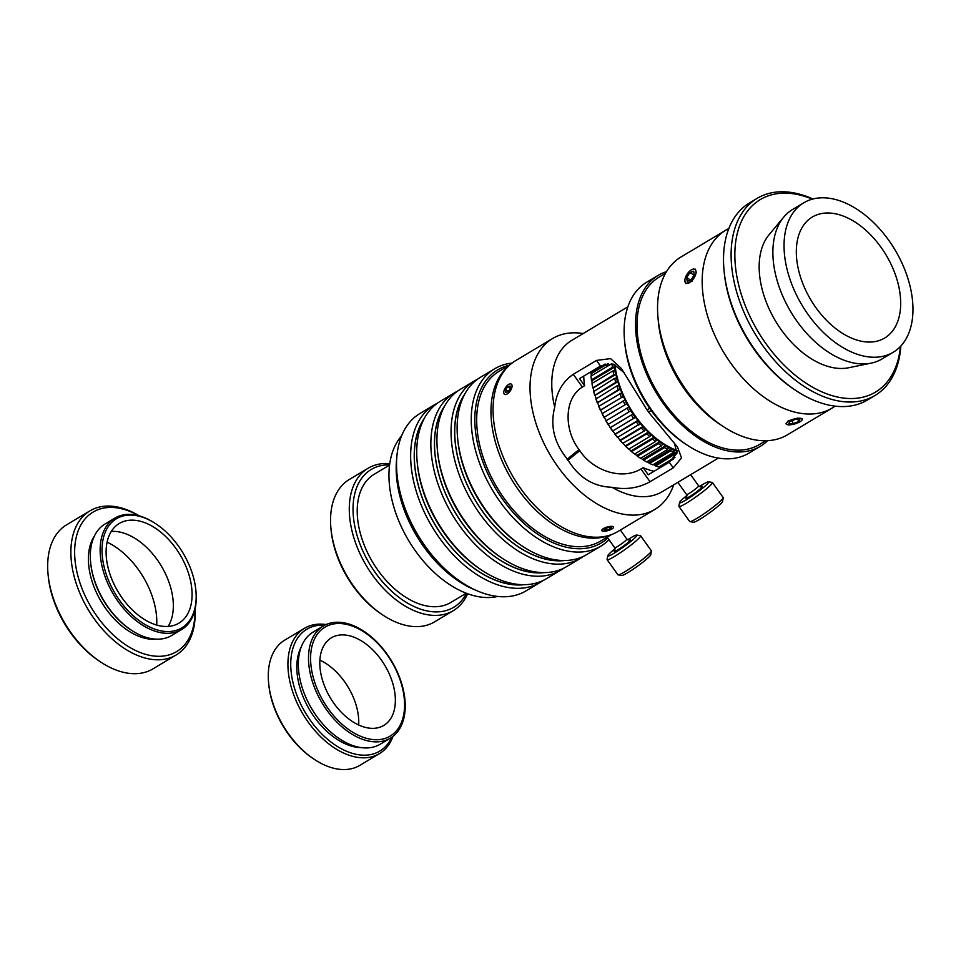 <?xml version="1.0" encoding="UTF-8"?>
<svg xmlns="http://www.w3.org/2000/svg" width="961" height="961" viewBox="0 0 961 961"><rect width="100%" height="100%" fill="white"/><g stroke="black" fill="none" stroke-linecap="round" stroke-linejoin="round"><path stroke-width="1.44" d="M401.578 435.91A95.391 59.258 59.1 0 0 408.701 540.647A95.391 59.258 59.1 0 0 497.63 596.445M389.577 465.076L374.141 474.302A74.682 46.392 59.1 0 0 372.676 562.197A74.682 46.392 59.1 0 0 450.829 602.463L466.253 593.237M330.92 528.262L331.089 530.052A80.316 49.9 59.1 0 0 381.337 614.043L382.838 615.04A82.97 51.546 -120.9 0 1 330.92 528.262A82.97 51.546 -120.9 0 1 349.348 479.467L368.099 468.247A82.97 51.546 59.1 0 0 366.465 565.921A82.97 51.546 59.1 0 0 453.304 610.655A82.97 51.546 59.1 0 0 467.611 593.742M389.77 463.634A82.97 51.546 59.1 0 0 368.099 468.247M466.445 593.309A80.316 49.9 -120.9 0 1 369.661 563.999A80.316 49.9 -120.9 0 1 389.601 464.86M453.304 610.655L434.552 621.875A82.97 51.546 -120.9 0 1 382.838 615.04M509.871 364.868L499.119 371.294A98.899 61.444 59.1 0 0 492.681 376.123A98.899 61.444 59.1 0 0 500.585 493.185A98.899 61.444 59.1 0 0 600.673 541.043L611.424 534.616M507.78 366.85A98.899 61.444 59.1 0 0 506.964 367.582A98.899 61.444 59.1 0 0 511.901 479.923A98.899 61.444 59.1 0 0 608.697 535.517M396.749 458.085A98.899 61.444 59.1 0 0 475.803 590.222M627.581 539.806A17.923 1.826 144.4 0 1 636.735 535.073A17.923 1.826 144.4 0 1 628.542 543.253A17.923 1.826 144.4 0 1 611.172 554.893A17.923 1.826 144.4 0 1 607.724 555.806A17.923 1.826 144.4 0 1 615.16 548.683M607.724 555.806L607.1 559.47A20.577 2.102 -35.6 0 0 607.136 559.698A20.577 2.102 -35.6 0 0 611.052 558.413A20.577 2.102 -35.6 0 0 630.212 545.656A20.577 2.102 -35.6 0 0 640.615 535.77A20.577 2.102 -35.6 0 0 640.398 535.661L636.735 535.073M640.615 535.77L651.366 550.821A20.577 2.102 144.4 0 1 651.402 551.049A20.577 2.102 144.4 0 1 640.158 561.32A20.577 2.102 144.4 0 1 621.803 573.465A20.577 2.102 144.4 0 1 618.091 574.858A20.577 2.102 144.4 0 1 617.887 574.75L607.136 559.698M618.091 574.858L621.767 575.447A17.923 1.826 -35.6 0 0 624.998 574.234A17.923 1.826 -35.6 0 0 640.975 563.651A17.923 1.826 -35.6 0 0 650.777 554.713L651.402 551.049M512.009 363.102A103.356 64.207 59.1 0 0 494.687 368.76A103.356 64.207 59.1 0 0 492.645 490.422A103.356 64.207 59.1 0 0 600.817 546.148A103.356 64.207 59.1 0 0 608.986 539.686M607.796 538.028A100.833 62.645 -120.9 0 1 494.038 485.785A100.833 62.645 -120.9 0 1 509.126 365.312M600.817 546.148L586.69 554.593A103.356 64.207 -120.9 0 1 522.267 546.088A103.356 64.207 -120.9 0 1 457.604 438A103.356 64.207 -120.9 0 1 480.56 377.217L494.687 368.76M457.604 438L457.76 439.694A100.833 62.645 59.1 0 0 520.85 545.151L522.267 546.088M477.605 379.163A103.356 64.207 59.1 0 0 474.494 380.844A103.356 64.207 59.1 0 0 472.452 502.507A103.356 64.207 59.1 0 0 580.612 558.233A103.356 64.207 59.1 0 0 583.567 556.275M564.539 560.527A100.833 62.645 -120.9 0 1 475.491 500.681A100.833 62.645 -120.9 0 1 464.872 393.926M580.612 558.233L566.485 566.678A103.356 64.207 -120.9 0 1 502.074 558.173A103.356 64.207 -120.9 0 1 437.399 450.084A103.356 64.207 -120.9 0 1 460.367 389.301L474.494 380.844M464.355 394.899A100.713 62.573 59.1 0 0 475.563 500.645A100.713 62.573 59.1 0 0 563.446 560.527M437.399 450.084L437.567 451.778A100.833 62.645 59.1 0 0 500.657 557.236L502.074 558.173M457.412 391.247A103.356 64.207 59.1 0 0 454.289 392.929A103.356 64.207 59.1 0 0 452.259 514.591A103.356 64.207 59.1 0 0 560.419 570.317A103.356 64.207 59.1 0 0 563.374 568.359M544.346 572.612A100.833 62.645 -120.9 0 1 455.298 512.766A100.833 62.645 -120.9 0 1 444.667 406.01M560.419 570.317L546.292 578.762A103.356 64.207 -120.9 0 1 481.869 570.257A103.356 64.207 -120.9 0 1 417.206 462.169A103.356 64.207 -120.9 0 1 440.162 401.386L454.289 392.929M444.15 406.983A100.713 62.573 59.1 0 0 455.358 512.73A100.713 62.573 59.1 0 0 543.241 572.612M417.206 462.169L417.362 463.863A100.833 62.645 59.1 0 0 480.452 569.32L481.869 570.257M437.207 403.332A103.356 64.207 59.1 0 0 434.096 405.013A103.356 64.207 59.1 0 0 432.054 526.676A103.356 64.207 59.1 0 0 540.226 582.402A103.356 64.207 59.1 0 0 543.181 580.444M524.141 584.696A100.833 62.645 -120.9 0 1 435.093 524.85A100.833 62.645 -120.9 0 1 424.474 418.095M540.226 582.402L526.099 590.847A103.356 64.207 -120.9 0 1 461.676 582.342A103.356 64.207 -120.9 0 1 397.013 474.253A103.356 64.207 -120.9 0 1 419.969 413.47L434.096 405.013M423.957 419.068A100.713 62.573 59.1 0 0 435.165 524.814A100.713 62.573 59.1 0 0 523.048 584.684M397.013 474.253L397.169 475.947A100.833 62.645 59.1 0 0 460.259 581.405L461.676 582.342M156.09 523.961L155.334 523.469A64.94 40.35 59.1 0 0 114.864 518.123A64.94 40.35 59.1 0 0 113.578 594.571A64.94 40.35 59.1 0 0 181.545 629.587A64.94 40.35 59.1 0 0 196.272 597.694A64.94 40.35 59.1 0 0 195.972 591.387L195.888 590.498A63.618 39.521 -120.9 0 1 196.176 596.673A63.618 39.521 -120.9 0 1 146.697 625.467A63.618 39.521 -120.9 0 1 102.25 544.863A63.618 39.521 -120.9 0 1 156.09 523.961A63.618 39.521 -120.9 0 1 195.888 590.498M181.545 629.587L171.731 635.461A64.94 40.35 -120.9 0 1 131.249 630.116A64.94 40.35 -120.9 0 1 90.61 562.197A64.94 40.35 -120.9 0 1 105.037 523.997L114.864 518.123M192.08 594.643A58.08 36.086 59.1 0 0 165.965 536.803A58.08 36.086 59.1 0 0 119.272 523.481A58.08 36.086 59.1 0 0 118.131 591.844A58.08 36.086 59.1 0 0 178.914 623.16A58.08 36.086 59.1 0 0 192.08 594.643M90.61 562.197L90.694 563.086A63.618 39.521 59.1 0 0 130.504 629.623L131.249 630.116M139.249 515.877A83.967 52.17 59.1 0 0 89.914 510.88A83.967 52.17 59.1 0 0 88.256 609.718A83.967 52.17 59.1 0 0 176.139 654.994A83.967 52.17 59.1 0 0 195.179 613.767A83.967 52.17 59.1 0 0 195.059 609.166M194.975 609.538A81.313 50.525 -120.9 0 1 194.999 611.725A81.313 50.525 -120.9 0 1 133.375 649.396A81.313 50.525 -120.9 0 1 74.694 549.055A81.313 50.525 -120.9 0 1 138.877 515.769M176.139 654.994L152.931 668.88A83.967 52.17 -120.9 0 1 100.593 661.973A83.967 52.17 -120.9 0 1 48.05 574.149A83.967 52.17 -120.9 0 1 66.705 524.766L89.914 510.88M94.442 535.95A62.717 38.969 59.1 0 0 101.373 601.874A62.717 38.969 59.1 0 0 156.187 639.161M48.05 574.149L48.218 575.927A81.313 50.525 59.1 0 0 99.091 660.976L100.593 661.973M156.715 625.07A65.877 40.927 59.1 0 0 156.799 622.079A65.877 40.927 59.1 0 0 107.103 542.136M168.139 626.428A58.08 36.086 59.1 0 0 173.34 605.862A58.08 36.086 59.1 0 0 111.296 531.421M405.23 706.035A65.336 40.59 59.1 0 0 375.847 640.975A65.336 40.59 59.1 0 0 323.328 625.983A65.336 40.59 59.1 0 0 322.043 702.887A65.336 40.59 59.1 0 0 390.418 738.12A65.336 40.59 59.1 0 0 405.23 706.035M404.581 704.93A63.498 39.449 -120.9 0 1 334.008 716.077A63.498 39.449 -120.9 0 1 334.176 623.845A63.498 39.449 -120.9 0 1 404.581 704.93M390.418 738.12L380.244 744.198A65.336 40.59 -120.9 0 1 311.869 708.978A65.336 40.59 -120.9 0 1 313.154 632.074L323.328 625.983M395.367 700.365A51.041 31.713 59.1 0 0 372.412 649.528A51.041 31.713 59.1 0 0 331.377 637.816A51.041 31.713 59.1 0 0 330.368 697.902A51.041 31.713 59.1 0 0 383.799 725.423A51.041 31.713 59.1 0 0 395.367 700.365M326.115 624.542A73.012 45.359 59.1 0 0 304.481 628.314A73.012 45.359 59.1 0 0 303.039 714.263A73.012 45.359 59.1 0 0 379.451 753.628A73.012 45.359 59.1 0 0 393.001 736.342M391.74 737.267A71.03 44.122 -120.9 0 1 305.442 712.822A71.03 44.122 -120.9 0 1 324.698 625.227M379.451 753.628L359.81 765.376A73.012 45.359 -120.9 0 1 314.307 759.37A73.012 45.359 -120.9 0 1 268.612 683.007A73.012 45.359 -120.9 0 1 284.84 640.062L304.481 628.314M301.298 646.837A62.813 39.029 59.1 0 0 309.814 710.203A62.813 39.029 59.1 0 0 361.624 747.67M268.612 683.007L268.744 684.34A71.03 44.122 59.1 0 0 313.178 758.625L314.307 759.37M358.681 724.99A51.041 31.713 59.1 0 0 358.765 722.264A51.041 31.713 59.1 0 0 319.893 660.147M635.317 417.458A77.469 48.122 -120.9 0 1 632.963 414.083L610.199 427.705A77.469 48.122 59.1 0 0 612.553 431.081L635.509 417.254L637.876 420.425L636.194 421.759L615.22 434.312L612.914 431.105M615.112 434.048L637.876 420.425M614.908 434.24A77.469 48.122 59.1 0 0 617.455 437.423L640.386 423.573L642.921 426.528L641.359 428.005L620.374 440.558L617.923 437.543M620.157 440.15L642.921 426.528M619.989 440.378A77.469 48.122 59.1 0 0 622.692 443.333L644.158 431.057L645.588 429.435L648.267 432.162L646.825 433.771L625.851 446.324L623.293 443.538M625.503 445.784L648.267 432.162M625.371 446.048A77.469 48.122 59.1 0 0 628.206 448.727L628.782 449.099L649.768 436.546L651.077 434.816L653.864 437.267L652.555 438.997L631.581 451.55L628.95 448.991M631.101 450.889L653.864 437.267M631.005 451.177A77.469 48.122 59.1 0 0 633.948 453.58L634.62 454.024L655.594 441.471L656.783 439.633L659.654 441.784L658.477 443.622L637.491 456.175L634.849 453.88M636.891 455.406L659.654 441.784M636.819 455.73A77.469 48.122 59.1 0 0 639.485 457.58L640.23 458.073A78.79 48.951 -120.9 0 0 640.603 458.325L661.588 445.772L662.634 443.838L665.565 445.676L664.519 447.61L643.534 460.151L640.939 458.121M642.801 459.298L665.565 445.676M643.534 460.151A78.79 48.951 -120.9 0 0 646.693 461.941L667.667 449.388L668.58 447.382L671.523 448.883L670.61 450.889L649.636 463.442L647.137 461.676M648.759 462.505L671.523 448.883M649.636 463.442A78.79 48.951 -120.9 0 0 652.795 464.86L673.769 452.307L674.538 450.241L677.145 451.25M677.024 452.787L655.726 466.001L653.408 464.487M654.717 464.992L677.133 451.586M660.832 467.25L659.702 466.517M660.591 466.758L673.433 459.07M655.726 466.001A78.79 48.951 -120.9 0 0 658.85 467.022L674.958 457.4M591.291 375.907L591.111 373.673L608.193 363.462M611.713 363.69L590.979 376.099L591.063 377.012A77.469 48.122 59.1 0 0 591.508 380.652L591.435 379.859L612.409 367.318L614.584 367.126L615.16 370.682L612.986 370.874L592.012 383.427L592.084 384.22A77.469 48.122 59.1 0 0 592.829 387.944L613.767 374.73L615.905 374.37L616.782 377.997L614.644 378.358L593.706 391.571A77.469 48.122 59.1 0 0 594.763 395.343L615.737 382.262L617.827 381.733L618.992 385.373L616.902 385.902L595.928 398.995A77.469 48.122 59.1 0 0 597.286 402.767L618.295 389.806L620.338 389.109L621.779 392.737L598.727 406.395A77.469 48.122 59.1 0 0 600.361 410.131L623.389 396.437L625.094 400.004L602.066 413.698A77.469 48.122 59.1 0 0 603.952 417.362L626.968 403.62L628.902 407.092L605.898 420.834A77.469 48.122 59.1 0 0 608.037 424.366L608.265 424.318A78.79 48.951 -120.9 0 1 606.055 420.666M591.111 373.673L590.703 372.628L605.106 364.015M592.228 383.295L591.82 380.736L614.584 367.126M593.826 390.815L593.141 387.992L615.905 374.37M596.036 398.383L595.063 395.343L617.827 381.733M598.847 405.938L597.574 402.731L620.338 389.109M602.211 413.374L600.625 410.047L623.389 396.437M606.103 420.642L604.205 417.23L626.968 403.62M627.028 408.113A78.79 48.951 59.1 0 0 629.239 411.764L630.8 410.743A77.469 48.122 -120.9 0 1 628.662 407.212M623.136 400.869A78.79 48.951 59.1 0 0 625.082 404.641M626.716 403.74A77.469 48.122 -120.9 0 1 624.83 400.088M619.737 393.433A78.79 48.951 59.1 0 0 621.431 397.289M623.124 396.509A77.469 48.122 -120.9 0 1 621.491 392.773M616.902 385.902A78.79 48.951 59.1 0 0 618.295 389.806M620.049 389.145A77.469 48.122 -120.9 0 1 618.692 385.373M614.644 378.358A78.79 48.951 59.1 0 0 615.737 382.262M617.527 381.733A77.469 48.122 -120.9 0 1 616.469 377.949M612.986 370.874A78.79 48.951 59.1 0 0 613.767 374.73M615.593 374.334A77.469 48.122 -120.9 0 1 614.848 370.598M611.977 363.738A78.79 48.951 59.1 0 0 612.409 367.318M614.271 367.042A77.469 48.122 -120.9 0 1 613.923 364.315M670.61 450.889A78.79 48.951 59.1 0 0 673.769 452.307M674.574 450.613A77.469 48.122 -120.9 0 1 671.523 449.243M664.519 447.61A78.79 48.951 59.1 0 0 667.667 449.388M668.568 447.754A77.469 48.122 -120.9 0 1 665.517 446.024M658.477 443.622A78.79 48.951 59.1 0 0 661.588 445.772M662.597 444.186A77.469 48.122 -120.9 0 1 659.582 442.108M652.555 438.997A78.79 48.951 59.1 0 0 655.594 441.471M656.711 439.958A77.469 48.122 -120.9 0 1 653.768 437.567M646.825 433.771A78.79 48.951 59.1 0 0 649.768 436.546M650.969 435.117A77.469 48.122 -120.9 0 1 648.134 432.426M641.359 428.005A78.79 48.951 59.1 0 0 644.158 431.057M645.456 429.711A77.469 48.122 -120.9 0 1 642.753 426.756M631.401 415.104A78.79 48.951 59.1 0 0 633.828 418.6M636.194 421.759A78.79 48.951 59.1 0 0 638.825 425.05M640.218 423.801A77.469 48.122 -120.9 0 1 637.672 420.618M610.199 427.705L608.313 424.294M608.265 424.318L629.239 411.764M604.109 417.194A78.79 48.951 -120.9 0 1 602.151 413.41M600.445 409.842A78.79 48.951 -120.9 0 1 598.763 405.986M597.322 402.359A78.79 48.951 -120.9 0 1 595.928 398.455M594.763 394.803A78.79 48.951 -120.9 0 1 593.658 390.911M592.781 387.283A78.79 48.951 -120.9 0 1 592.012 383.427M591.435 379.859A78.79 48.951 -120.9 0 1 590.979 376.099M590.703 372.628A78.79 48.951 -120.9 0 1 590.667 371.931M640.23 458.073A78.79 48.951 -120.9 0 1 637.491 456.175M634.62 454.024A78.79 48.951 -120.9 0 1 631.581 451.55M628.782 449.099A78.79 48.951 -120.9 0 1 625.851 446.324M623.172 443.598A78.79 48.951 -120.9 0 1 620.374 440.558M612.854 431.141A78.79 48.951 -120.9 0 1 610.427 427.657M617.839 437.591A78.79 48.951 -120.9 0 1 615.22 434.312M630.8 410.743L632.963 414.083M610.415 427.537L633.179 413.915M677.109 450.493A76.135 47.305 -120.9 0 1 632.53 411.933A76.135 47.305 -120.9 0 1 614.908 364.736M900.457 346.44A112.185 69.697 -120.9 0 1 834.665 396.352A112.185 69.697 -120.9 0 1 735.609 267.903A112.185 69.697 -120.9 0 1 812.333 199.155M812.898 198.999A114.839 71.342 59.1 0 0 757.136 198.362A114.839 71.342 59.1 0 0 740.907 304.721A114.839 71.342 59.1 0 0 833.283 399.8A114.839 71.342 59.1 0 0 875.051 395.451A114.839 71.342 59.1 0 0 900.853 346.02M875.051 395.451L867.471 399.992A114.839 71.342 -120.9 0 1 825.691 404.341A114.839 71.342 -120.9 0 1 795.888 390.538A114.839 71.342 -120.9 0 1 724.041 270.437A114.839 71.342 -120.9 0 1 749.556 202.903L757.136 198.362M893.213 352.255L882.054 358.933A87.091 54.104 -120.9 0 1 871.171 363.126L848.695 367.739A79.331 49.287 -120.9 0 1 829.751 366.922A79.331 49.287 -120.9 0 1 769.16 308.949A79.331 49.287 -120.9 0 1 769.088 234.688L783.78 217.066A87.091 54.104 -120.9 0 1 792.633 209.462L803.792 202.783A87.091 54.104 -120.9 0 1 894.931 249.74A87.091 54.104 -120.9 0 1 893.213 352.255A87.091 54.104 -120.9 0 1 861.537 355.546A87.091 54.104 -120.9 0 1 791.48 283.447A87.091 54.104 -120.9 0 1 803.792 202.783M724.041 270.437L724.21 272.227A112.185 69.697 59.1 0 0 794.399 389.553L795.888 390.538M859.05 340.687A70.489 43.798 -120.9 0 1 802.339 282.318A70.489 43.798 -120.9 0 1 812.309 217.03A70.489 43.798 -120.9 0 1 886.09 255.037A70.489 43.798 -120.9 0 1 884.697 338.02A70.489 43.798 -120.9 0 1 859.05 340.687M871.171 363.126A87.091 54.104 -120.9 0 1 850.377 362.225A87.091 54.104 -120.9 0 1 783.852 298.583A87.091 54.104 -120.9 0 1 783.78 217.066M624.566 340.795L624.818 343.473A95.583 59.39 59.1 0 0 650.993 410.179A95.583 59.39 59.1 0 0 684.628 443.441L686.875 444.931A99.572 61.864 -120.9 0 1 651.834 410.287A99.572 61.864 -120.9 0 1 624.566 340.795A99.572 61.864 -120.9 0 1 646.693 282.234L658.117 275.399A99.572 61.864 59.1 0 0 663.258 403.452A99.572 61.864 59.1 0 0 760.355 446.288A99.572 61.864 59.1 0 0 767.623 440.679M760.355 446.288L748.931 453.124A99.572 61.864 -120.9 0 1 686.875 444.931M666.502 271.651A99.572 61.864 59.1 0 0 658.117 275.399M654.849 509.414L617.887 531.529A99.572 61.864 -120.9 0 1 555.83 523.325A99.572 61.864 -120.9 0 1 520.79 488.693A99.572 61.864 -120.9 0 1 493.522 419.2A99.572 61.864 -120.9 0 1 515.649 360.639L552.611 338.524A99.572 61.864 59.1 0 0 557.74 466.578A99.572 61.864 59.1 0 0 654.849 509.414A99.572 61.864 59.1 0 0 673.481 485.389L673.673 484.849M583.159 333.551L582.582 333.467A99.572 61.864 59.1 0 0 552.611 338.524M651.198 410.467L648.519 412.065A41.419 4.228 -35.6 0 0 648.591 411.993L651.174 410.443M648.591 411.993L647.077 409.866M627.869 306.799L571.771 340.362A88.148 54.765 59.1 0 0 554.713 407.212C556.263 392.773 562.449 381.805 573.273 374.31L596.481 360.423L610.559 358.609L621.347 368.471L646.981 409.915L649.672 408.305M648.519 412.065L677.529 447.081L681.517 457.892L673.253 467.851L650.044 481.737C638.452 488.152 625.743 489.99 611.941 487.263A88.148 54.765 59.1 0 0 662.285 491.66L718.384 458.085M583.723 376.087A77 47.834 59.1 0 0 584.6 385.709L582.378 387.043C563.062 399.175 564.587 431.717 579.483 450.156L579.867 450.685L579.483 450.156C592.24 470.397 621.311 480.668 640.939 468.992L643.173 467.659L648.255 474.77L669.228 462.217L676.94 453.196L674.418 443.081M624.109 372.604L613.55 364.183L600.505 366.045L579.519 378.598L584.6 385.709M567.098 459.31L567.867 460.379A41.683 4.252 -35.6 0 1 579.651 450.817L578.882 449.736L579.855 450.685A41.419 4.228 -35.6 0 0 568.143 460.187L567.374 459.118A41.419 4.228 144.4 0 1 579.099 449.616M643.173 467.659A77 47.834 59.1 0 0 654.069 471.286M567.374 459.118C554.185 443.129 549.968 425.819 554.713 407.212M611.941 487.263C593.478 486.698 578.87 477.677 568.143 460.187M692.268 269.416L695.368 269.164L696.257 272.78L692.016 281.261L685.806 283.531L684.652 279.723L687.692 273.368M793.113 424.354L788.464 424.978L785.942 423.813L788.224 420.882L797.33 418.143L802.495 418.924L801.882 420.185M728.822 228.562A103.62 64.375 59.1 0 0 725.675 230.268A103.62 64.375 59.1 0 0 731.021 363.522A103.62 64.375 59.1 0 0 832.07 408.101A103.62 64.375 59.1 0 0 835.049 406.131M725.675 230.268L681.037 256.971A103.62 64.375 59.1 0 0 658.021 317.911A103.62 64.375 59.1 0 0 686.382 390.226A103.62 64.375 59.1 0 0 722.852 426.276A103.62 64.375 59.1 0 0 787.431 434.804L832.07 408.101M665.553 273.272L659.138 277.104A97.578 60.627 59.1 0 0 664.183 402.599A97.578 60.627 59.1 0 0 759.334 444.571L765.749 440.739M658.021 317.911L658.393 321.971A97.578 60.627 59.1 0 0 685.109 390.07A97.578 60.627 59.1 0 0 719.453 424.017L722.852 426.276M699.392 486.566A17.923 1.826 144.4 0 1 708.533 481.833A17.923 1.826 144.4 0 1 691.992 496.08A17.923 1.826 144.4 0 1 679.535 502.567A17.923 1.826 144.4 0 1 686.971 495.444M679.535 502.567L678.898 506.231A20.577 2.102 -35.6 0 0 678.934 506.471A20.577 2.102 -35.6 0 0 693.205 498.783A20.577 2.102 -35.6 0 0 712.425 482.542A20.577 2.102 -35.6 0 0 712.209 482.422L708.533 481.833M712.425 482.542L723.177 497.582A20.577 2.102 144.4 0 1 723.213 497.822A20.577 2.102 144.4 0 1 703.957 513.823A20.577 2.102 144.4 0 1 689.902 521.619A20.577 2.102 144.4 0 1 689.686 521.511L678.934 506.471M689.902 521.619L693.566 522.207A17.923 1.826 -35.6 0 0 705.818 515.42A17.923 1.826 -35.6 0 0 722.576 501.474L723.213 497.822M689.914 272.516L693.686 271.218L694.226 274.954L690.995 279.999L687.223 281.297L686.683 277.561L689.914 272.516L694.034 275.254M686.683 277.561L690.563 280.144M691.199 281.393A8.229 3.928 123.6 0 1 684.845 280.84A8.229 3.928 123.6 0 1 692.509 269.32A8.229 3.928 123.6 0 1 696.016 272.684A8.229 3.928 123.6 0 1 691.199 281.393M789.966 421.411L795.444 419.368L799.744 419.464L798.555 421.615L793.077 423.657L788.789 423.549L789.966 421.411M793.077 423.657L792.176 420.582M798.555 421.615L797.918 419.428M800.165 421.651A8.229 2.475 -16.4 0 1 786.987 424.462A8.229 2.475 -16.4 0 1 793.57 419.14A8.229 2.475 -16.4 0 1 801.979 420.041A8.229 2.475 -16.4 0 1 800.165 421.651M606.271 530.268L604.013 529.919L605.406 528.442L609.058 527.313L611.328 527.649L609.935 529.127L606.271 530.268L605.706 528.346M609.935 529.127L609.406 527.361M601.838 530.592A6.102 1.838 -16.4 0 1 607.953 526.808A6.102 1.838 -16.4 0 1 613.394 527.697A6.102 1.838 -16.4 0 1 608.181 530.544A6.102 1.838 -16.4 0 1 602.271 530.977A6.102 1.838 -16.4 0 1 601.838 530.592M507.997 391.824L505.69 392.328L505.606 389.71L507.828 386.598L510.135 386.094L510.219 388.712L507.997 391.824M507.828 386.598L510.195 388.172M505.606 389.71L508.249 391.475M504.381 394.178A6.102 2.907 123.6 0 1 503.756 392.605A6.102 2.907 123.6 0 1 509.438 384.064A6.102 2.907 123.6 0 1 511.108 389.493A6.102 2.907 123.6 0 1 504.381 394.178M629.263 540.118L626.848 539.121A7.436 0.757 144.4 0 1 623.088 542.689A7.436 0.757 144.4 0 1 616.169 547.302A7.436 0.757 144.4 0 1 614.752 547.758L614.92 550.365M615.052 550.136A10.091 1.033 -35.6 0 0 616.049 550.821A10.091 1.033 -35.6 0 0 627.413 543.013A10.091 1.033 -35.6 0 0 628.999 540.166M669.228 462.217L673.253 467.851M596.481 360.423L600.505 366.045M640.939 468.992L650.044 481.737M573.273 374.31L582.378 387.043M701.062 486.891L698.659 485.882A7.436 0.757 144.4 0 1 691.716 491.756A7.436 0.757 144.4 0 1 686.562 494.531L686.731 497.125M686.851 496.897A10.091 1.033 -35.6 0 0 692.929 494.459A10.091 1.033 -35.6 0 0 701.182 488.056A10.091 1.033 -35.6 0 0 700.797 486.927M626.848 539.121L620.362 530.04M614.752 547.758L606.535 536.262M553.584 521.835L555.83 523.325M493.774 421.867L493.522 419.2M698.659 485.882L690.659 474.686M686.562 494.531L677.853 482.338"/></g></svg>
